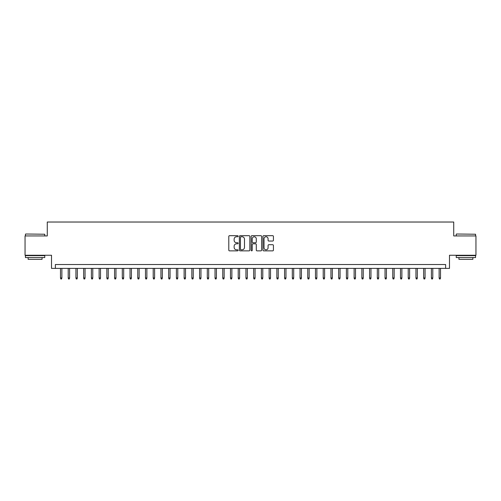 <?xml version="1.0" encoding="UTF-8"?>
<svg xmlns="http://www.w3.org/2000/svg" width="501" height="501" viewBox="0 0 501 501"><rect width="100%" height="100%" fill="white"/><g stroke="black" fill="none" stroke-linecap="round" stroke-linejoin="round"><path stroke-width="0.75" d="M238.138 236.221A0.532 0.532 0 0 0 237.606 235.689L229.546 235.689A0.758 0.758 0 0 0 228.788 236.447L228.788 250.099A0.758 0.758 0 0 0 229.546 250.857L237.606 250.857A0.532 0.532 0 0 0 238.138 250.331A0.532 0.532 0 0 0 237.606 249.799L236.56 249.799A2.43 2.43 0 0 1 234.136 247.369L234.136 246.235A2.43 2.43 0 0 1 236.56 243.805L237.606 243.805A0.532 0.532 0 0 0 238.138 243.273A0.532 0.532 0 0 0 237.606 242.741L236.56 242.741A2.43 2.43 0 0 1 234.136 240.317L234.136 239.177A2.43 2.43 0 0 1 236.56 236.754L237.606 236.754A0.532 0.532 0 0 0 238.138 236.221M272.669 241.037A0.758 0.758 0 0 0 273.427 240.28L273.427 236.447A0.758 0.758 0 0 0 272.669 235.689L263.714 235.689A0.758 0.758 0 0 0 262.956 236.447L262.956 250.099A0.758 0.758 0 0 0 263.714 250.857L272.669 250.857A0.758 0.758 0 0 0 273.427 250.099L273.427 245.477A0.758 0.758 0 0 0 272.669 244.713L268.837 244.713A0.758 0.758 0 0 0 268.079 245.477L268.079 247.77A2.029 2.029 0 0 1 266.05 249.799A2.029 2.029 0 0 1 264.021 247.77L264.021 238.783A2.029 2.029 0 0 1 266.05 236.754A2.029 2.029 0 0 1 268.079 238.783L268.079 240.28A0.758 0.758 0 0 0 268.837 241.037L272.669 241.037M445.621 268.392L449.485 268.392L449.485 255.253L475.95 255.253L475.95 235.933L453.731 235.933L453.731 222.024L47.269 222.024L47.269 235.933L25.05 235.933L25.05 255.253L51.515 255.253L51.515 268.392L445.621 268.392L445.621 264.528L55.379 264.528L55.379 268.392M249.836 236.447A0.758 0.758 0 0 0 249.078 235.689L240.129 235.689A0.758 0.758 0 0 0 239.372 236.447L239.372 250.099A0.758 0.758 0 0 0 240.129 250.857L249.078 250.857A0.758 0.758 0 0 0 249.836 250.099L249.836 236.447M251.922 235.689L260.871 235.689A0.758 0.758 0 0 1 261.628 236.447L261.628 250.099A0.758 0.758 0 0 1 260.871 250.857L257.044 250.857A0.758 0.758 0 0 1 256.287 250.099L256.287 244.563A0.758 0.758 0 0 0 255.523 243.805L252.986 243.805A0.758 0.758 0 0 0 252.228 244.563L252.228 250.331A0.532 0.532 0 0 1 251.696 250.857A0.532 0.532 0 0 1 251.164 250.331L251.164 236.447A0.758 0.758 0 0 1 251.922 235.689M240.962 236.754A0.532 0.532 0 0 0 240.43 237.28L240.43 249.266A0.532 0.532 0 0 0 240.962 249.799L242.064 249.799A2.43 2.43 0 0 0 244.488 247.369L244.488 239.177A2.43 2.43 0 0 0 242.064 236.754L240.962 236.754M256.287 238.82A2.029 2.029 0 0 0 254.257 236.791A2.029 2.029 0 0 0 252.228 238.82L252.228 241.983A0.758 0.758 0 0 0 252.986 242.741L255.523 242.741A0.758 0.758 0 0 0 256.287 241.983L256.287 238.82M61.873 277.974L61.56 278.976L60.79 278.976L60.483 277.974L61.873 277.974L61.873 268.392M60.483 277.974L60.483 268.392M25.67 234.005L44.758 234.236L25.67 234.005M35.095 257.57L25.438 257.57L25.438 255.642L44.758 255.642L44.758 257.57L35.095 257.57M42.053 257.57L42.053 259.349L28.144 259.349L28.144 257.57M456.474 234.005L475.562 234.236L456.474 234.005M465.905 257.57L456.242 257.57L456.242 255.642L475.562 255.642L475.562 257.57L465.905 257.57M472.856 257.57L472.856 259.349L458.947 259.349L458.947 257.57M69.601 277.974L69.288 278.976L68.518 278.976L68.211 277.974L69.601 277.974L69.601 268.392M68.211 277.974L68.211 268.392M77.329 277.974L77.016 278.976L76.246 278.976L75.933 277.974L77.329 277.974L77.329 268.392M75.933 277.974L75.933 268.392M85.051 277.974L84.744 278.976L83.974 278.976L83.661 277.974L85.051 277.974L85.051 268.392M83.661 277.974L83.661 268.392M92.779 277.974L92.472 278.976L91.702 278.976L91.389 277.974L92.779 277.974L92.779 268.392M91.389 277.974L91.389 268.392M100.507 277.974L100.2 278.976L99.43 278.976L99.117 277.974L100.507 277.974L100.507 268.392M99.117 277.974L99.117 268.392M108.235 277.974L107.928 278.976L107.158 278.976L106.845 277.974L108.235 277.974L108.235 268.392M106.845 277.974L106.845 268.392M115.963 277.974L115.656 278.976L114.879 278.976L114.572 277.974L115.963 277.974L115.963 268.392M114.572 277.974L114.572 268.392M123.691 277.974L123.384 278.976L122.607 278.976L122.3 277.974L123.691 277.974L123.691 268.392M122.3 277.974L122.3 268.392M131.419 277.974L131.112 278.976L130.335 278.976L130.028 277.974L131.419 277.974L131.419 268.392M130.028 277.974L130.028 268.392M139.146 277.974L138.84 278.976L138.063 278.976L137.756 277.974L139.146 277.974L139.146 268.392M137.756 277.974L137.756 268.392M146.874 277.974L146.568 278.976L145.791 278.976L145.484 277.974L146.874 277.974L146.874 268.392M145.484 277.974L145.484 268.392M154.602 277.974L154.295 278.976L153.519 278.976L153.212 277.974L154.602 277.974L154.602 268.392M153.212 277.974L153.212 268.392M162.33 277.974L162.017 278.976L161.247 278.976L160.94 277.974L162.33 277.974L162.33 268.392M160.94 277.974L160.94 268.392M170.058 277.974L169.745 278.976L168.975 278.976L168.668 277.974L170.058 277.974L170.058 268.392M168.668 277.974L168.668 268.392M177.786 277.974L177.473 278.976L176.703 278.976L176.396 277.974L177.786 277.974L177.786 268.392M176.396 277.974L176.396 268.392M185.514 277.974L185.201 278.976L184.431 278.976L184.124 277.974L185.514 277.974L185.514 268.392M184.124 277.974L184.124 268.392M193.242 277.974L192.929 278.976L192.159 278.976L191.845 277.974L193.242 277.974L193.242 268.392M191.845 277.974L191.845 268.392M200.964 277.974L200.657 278.976L199.886 278.976L199.573 277.974L200.964 277.974L200.964 268.392M199.573 277.974L199.573 268.392M208.692 277.974L208.385 278.976L207.614 278.976L207.301 277.974L208.692 277.974L208.692 268.392M207.301 277.974L207.301 268.392M216.419 277.974L216.113 278.976L215.342 278.976L215.029 277.974L216.419 277.974L216.419 268.392M215.029 277.974L215.029 268.392M224.147 277.974L223.841 278.976L223.07 278.976L222.757 277.974L224.147 277.974L224.147 268.392M222.757 277.974L222.757 268.392M231.875 277.974L231.568 278.976L230.792 278.976L230.485 277.974L231.875 277.974L231.875 268.392M230.485 277.974L230.485 268.392M239.603 277.974L239.296 278.976L238.52 278.976L238.213 277.974L239.603 277.974L239.603 268.392M238.213 277.974L238.213 268.392M247.331 277.974L247.024 278.976L246.248 278.976L245.941 277.974L247.331 277.974L247.331 268.392M245.941 277.974L245.941 268.392M255.059 277.974L254.752 278.976L253.976 278.976L253.669 277.974L255.059 277.974L255.059 268.392M253.669 277.974L253.669 268.392M262.787 277.974L262.48 278.976L261.704 278.976L261.397 277.974L262.787 277.974L262.787 268.392M261.397 277.974L261.397 268.392M270.515 277.974L270.208 278.976L269.432 278.976L269.125 277.974L270.515 277.974L270.515 268.392M269.125 277.974L269.125 268.392M278.243 277.974L277.93 278.976L277.159 278.976L276.853 277.974L278.243 277.974L278.243 268.392M276.853 277.974L276.853 268.392M285.971 277.974L285.658 278.976L284.887 278.976L284.581 277.974L285.971 277.974L285.971 268.392M284.581 277.974L284.581 268.392M293.699 277.974L293.386 278.976L292.615 278.976L292.308 277.974L293.699 277.974L293.699 268.392M292.308 277.974L292.308 268.392M301.427 277.974L301.114 278.976L300.343 278.976L300.036 277.974L301.427 277.974L301.427 268.392M300.036 277.974L300.036 268.392M309.155 277.974L308.841 278.976L308.071 278.976L307.758 277.974L309.155 277.974L309.155 268.392M307.758 277.974L307.758 268.392M316.876 277.974L316.569 278.976L315.799 278.976L315.486 277.974L316.876 277.974L316.876 268.392M315.486 277.974L315.486 268.392M324.604 277.974L324.297 278.976L323.527 278.976L323.214 277.974L324.604 277.974L324.604 268.392M323.214 277.974L323.214 268.392M332.332 277.974L332.025 278.976L331.255 278.976L330.942 277.974L332.332 277.974L332.332 268.392M330.942 277.974L330.942 268.392M340.06 277.974L339.753 278.976L338.983 278.976L338.67 277.974L340.06 277.974L340.06 268.392M338.67 277.974L338.67 268.392M347.788 277.974L347.481 278.976L346.705 278.976L346.398 277.974L347.788 277.974L347.788 268.392M346.398 277.974L346.398 268.392M355.516 277.974L355.209 278.976L354.432 278.976L354.126 277.974L355.516 277.974L355.516 268.392M354.126 277.974L354.126 268.392M363.244 277.974L362.937 278.976L362.16 278.976L361.854 277.974L363.244 277.974L363.244 268.392M361.854 277.974L361.854 268.392M370.972 277.974L370.665 278.976L369.888 278.976L369.581 277.974L370.972 277.974L370.972 268.392M369.581 277.974L369.581 268.392M378.7 277.974L378.393 278.976L377.616 278.976L377.309 277.974L378.7 277.974L378.7 268.392M377.309 277.974L377.309 268.392M386.428 277.974L386.121 278.976L385.344 278.976L385.037 277.974L386.428 277.974L386.428 268.392M385.037 277.974L385.037 268.392M394.155 277.974L393.842 278.976L393.072 278.976L392.765 277.974L394.155 277.974L394.155 268.392M392.765 277.974L392.765 268.392M401.883 277.974L401.57 278.976L400.8 278.976L400.493 277.974L401.883 277.974L401.883 268.392M400.493 277.974L400.493 268.392M409.611 277.974L409.298 278.976L408.528 278.976L408.221 277.974L409.611 277.974L409.611 268.392M408.221 277.974L408.221 268.392M417.339 277.974L417.026 278.976L416.256 278.976L415.949 277.974L417.339 277.974L417.339 268.392M415.949 277.974L415.949 268.392M425.067 277.974L424.754 278.976L423.984 278.976L423.671 277.974L425.067 277.974L425.067 268.392M423.671 277.974L423.671 268.392M432.789 277.974L432.482 278.976L431.712 278.976L431.399 277.974L432.789 277.974L432.789 268.392M431.399 277.974L431.399 268.392M440.517 277.974L440.21 278.976L439.44 278.976L439.127 277.974L440.517 277.974L440.517 268.392M439.127 277.974L439.127 268.392M25.438 235.933L25.438 234.236M29.841 255.642L29.841 255.253M40.349 255.642L40.349 255.253M44.758 235.933L44.758 234.236M456.242 235.933L456.242 234.236M460.651 255.642L460.651 255.253M471.159 255.642L471.159 255.253M475.562 235.933L475.562 234.236"/></g></svg>
